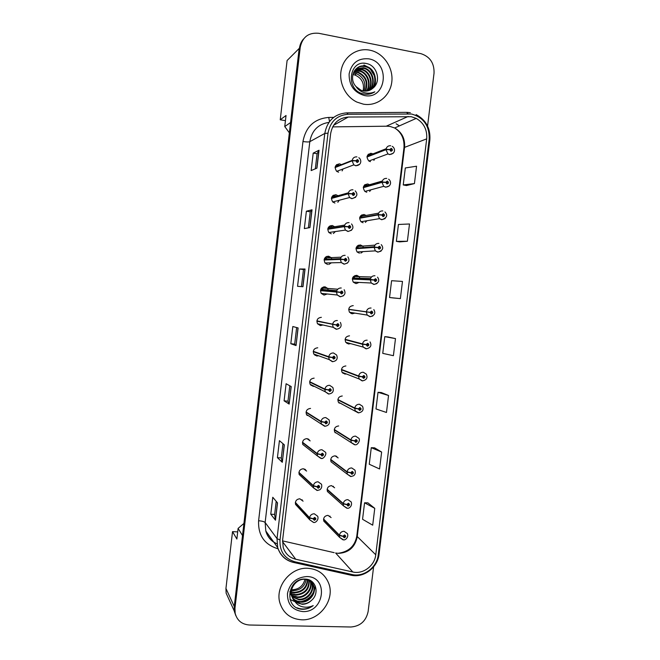 <?xml version="1.0" encoding="UTF-8"?>
<svg xmlns="http://www.w3.org/2000/svg" width="660" height="660" viewBox="0 0 660 660"><rect width="100%" height="100%" fill="white"/><g stroke="black" fill="none" stroke-linecap="round" stroke-linejoin="round"><path stroke-width="0.99" d="M332.805 196.218L335.033 195.575L333.349 195.228L336.088 196.276L338.036 195.731L335.923 194.708C331.518 195.467 330.454 197.885 332.722 201.96L334.933 203.057M329.208 226.487L331.411 226.116L330.14 225.794L332.714 227.048L334.628 226.735L332.269 225.497C328.028 226.157 326.89 228.492 328.837 232.501L331.279 233.813M332.029 259.339L331.18 257.631L328.622 256.195C324.538 256.789 323.334 259.05 325 262.969L327.64 264.487M328.515 290.986L327.715 288.428L324.984 286.803C321.032 287.347 319.778 289.542 321.214 293.387L324.002 295.078L327.22 293.989M321.362 317.336C317.526 317.839 316.231 319.976 317.468 323.73L320.38 325.586L322.946 324.984M317.749 347.779C314.012 348.265 312.683 350.336 313.756 354.016L316.775 356.012L318.599 355.765M315.001 355.369L316.808 355.121M314.143 378.147C310.497 378.609 309.144 380.638 310.076 384.236L313.17 386.356L314.234 386.306M312.485 385.432L310.984 385.415M310.546 408.424C306.983 408.878 305.605 410.866 306.413 414.389L309.92 416.625M307.865 415.519L307.048 415.363M310.15 440.88L306.966 438.628C303.476 439.065 302.074 441.02 302.775 444.477L317.468 455.969L317.147 453.956L320.727 454.6L321.973 456.093C323.903 455.252 324.019 454.286 322.319 453.189L320.743 454.476L322.22 454.055L322.674 454.385L322.08 455.218L320.727 454.6M306.62 471.075L303.385 468.74C299.962 469.178 298.551 471.1 299.153 474.499L313.591 487.938L313.318 486.057L316.882 486.766L318.128 488.243C320.059 487.385 320.174 486.42 318.475 485.347L316.899 486.643L318.376 486.214L318.838 486.544L318.236 487.369L316.882 486.766M303.097 501.171L299.822 498.779C296.455 499.216 295.028 501.105 295.556 504.446L309.738 519.816L309.507 518.059L313.054 518.842L314.3 520.294C316.231 519.428 316.346 518.463 314.647 517.407L313.071 518.719L314.548 518.273L315.01 518.62L314.408 519.428L313.054 518.842M336.402 165.858L338.662 164.95L336.625 164.604L339.43 165.412L341.393 164.629L339.587 163.845C335 164.711 334.034 167.219 336.674 171.352L338.588 172.21M364.419 185.551L366.613 184.907L365.079 184.552L367.348 185.353L369.501 184.726L367.736 183.967C363.223 184.866 362.274 187.349 364.889 191.425L366.745 192.242M359.766 217.445L361.688 217.09L360.657 216.942L360.814 215.614L362.975 215.209L361.796 214.888L363.974 215.853L366.102 215.457L364.072 214.5C359.716 215.3 358.685 217.709 360.971 221.735L363.082 222.758M363.676 247.797L362.67 246.106L360.418 244.959C356.21 245.677 355.105 248.011 357.101 251.98L359.428 253.192M360.203 279.04L359.213 276.655L356.771 275.327C352.696 275.979 351.533 278.256 353.281 282.15L355.781 283.536M353.248 305.629L353.133 305.621C349.181 306.224 347.968 308.435 349.495 312.254L352.151 313.805L354.832 313.104M349.503 335.825C345.659 336.394 344.413 338.547 345.749 342.292L348.521 343.992L350.608 343.621M345.889 365.953C342.144 366.49 340.857 368.593 342.028 372.265L344.908 374.088L346.351 373.956M342.276 395.992C338.621 396.511 337.31 398.574 338.341 402.171L342.103 404.101M340.164 403.103L339.025 403.07M338.679 425.956C335.099 426.459 333.77 428.48 334.678 432.011L337.895 434.065M335.808 432.844L335.148 432.729M338.151 457.908L335.09 455.837C331.584 456.332 330.231 458.32 331.031 461.785L347.408 474.284L347.028 472.147L350.633 472.824L351.854 474.292C353.752 473.451 353.867 472.494 352.201 471.413L350.65 472.7L352.093 472.279L352.531 472.577L351.953 473.426L350.633 472.824M334.628 487.789L331.518 485.636C328.07 486.131 326.7 488.078 327.401 491.494L343.522 505.89L343.2 503.885L346.789 504.628L348.01 506.08C349.899 505.222 350.014 504.273 348.356 503.217L346.805 504.504L348.249 504.075L348.695 504.38L348.109 505.222L346.789 504.628M331.105 517.58L327.946 515.361C324.555 515.848 323.177 517.77 323.796 521.128L339.652 537.421L339.372 535.532L342.952 536.349L344.173 537.776C346.071 536.91 346.186 535.953 344.52 534.922L342.969 536.217L344.413 535.78L344.866 536.093L344.281 536.918L342.952 536.349M368.033 155.397L370.26 154.523L368.42 154.16L370.681 154.762L372.875 153.904L371.415 153.343C366.729 154.374 365.879 156.931 368.866 161.023L370.417 161.642M299.17 48.469L287.1 60.514L280.236 119.782L285.433 120.664M237.699 531.894L232.526 531.646L225.943 588.464L226.132 593.159L228.773 598.95M234.82 612.529L235.471 614.551M242.509 535.549L238.103 528.396L236.874 539.047L232.526 531.646M238.103 528.396L243.919 523.446M289.352 132.825L284.757 126.547L290.548 122.545M284.757 126.547L286.036 115.492L280.236 119.782M303.592 38.915C301.331 41.456 299.97 44.484 299.5 48.015M337.821 202.315L339.257 200.244M333.366 233.524L335.379 231.544M328.771 264.47L331.37 262.82M342.111 170.899L343.035 168.944M369.641 191.474L370.887 189.799M365.302 222.395L367.01 220.729M360.847 253.11L363.049 251.617M356.326 283.569L358.99 282.422M373.865 160.38L374.69 158.862M335.932 455.994L336.253 456.522M344.38 373.18L342.969 373.321M348.596 343.076L346.954 343.456M352.795 312.782L350.98 313.475M354.956 275.542L357.134 276.598L359.213 276.655M357.811 245.553L359.345 245.429L358.553 245.173L360.566 246.271L362.67 246.106M304.673 469.054L304.936 469.582M307.989 438.842L308.435 439.601M323.532 286.902L325.858 288.288L327.715 288.428M326.213 256.658L327.789 256.575L326.989 256.327L329.299 257.714L331.18 257.631M370.351 153.763L370.4 153.318L370.351 153.763M368.099 154.836L369.542 154.267M364.567 184.957L365.731 184.618M337.021 457.083L336.773 456.373M333.523 486.841L333.358 486.271M330.016 516.508L329.926 516.062M336.468 165.289L337.945 164.695M332.871 195.649L334.117 195.286M309.185 440.162L308.905 439.337M305.687 470.242L305.514 469.565M302.181 500.231L302.082 499.694M369.748 50.16C357.299 47.619 344.586 55.976 341.467 68.904C338.233 81.79 345.229 96.649 356.945 102.102L363.297 104.14C376.687 106.631 389.779 96.616 391.71 82.591C393.814 68.599 384.277 53.675 370.961 50.432L369.748 50.16C357.299 47.619 344.586 55.976 341.467 68.904C338.233 81.79 345.229 96.649 356.945 102.102L363.297 104.14C376.687 106.631 389.779 96.616 391.71 82.591C393.814 68.599 384.277 53.675 370.961 50.432L369.748 50.16M307.857 568.277C290.656 566.989 274.741 586.658 279.931 603.042C283.421 613.445 290.672 619.039 301.702 619.806C319.762 620.837 335.354 599.486 328.639 583.176C324.86 574.043 317.93 569.077 307.857 568.277C290.656 566.989 274.741 586.658 279.931 603.042C283.421 613.445 290.672 619.039 301.702 619.806C319.762 620.837 335.354 599.486 328.639 583.176C324.86 574.043 317.93 569.077 307.857 568.277M411.312 116.721L416.229 118.387C423.827 122.9 427.317 129.731 426.698 138.864L375.763 554.779C374.707 565.727 363.016 574.563 352.828 571.989L295.721 559.235C289.426 557.626 285.26 553.707 283.206 547.486L282.612 540.111L330.643 133.584C332.607 123.42 338.481 117.901 348.274 117.043L411.312 116.721M411.634 114.031L348.142 114.262C336.963 115.244 330.256 121.531 328.02 133.138L279.997 539.995C279.51 551.347 284.501 558.624 294.962 561.808L352.085 574.522C363.709 577.434 377.025 567.352 378.229 554.879L429.165 139.293C429.594 125.986 423.745 117.571 411.634 114.031M427.564 126.002L434.032 73.235C434.371 63.178 430.023 56.661 420.981 53.675L318.763 33.297C308.649 32.348 302.478 37.009 300.234 47.281L299.186 48.328L234.234 606.721L234.424 611.671L235.851 615.681M374.756 508.34L364.567 502.796L362.563 519.28L372.702 525.178L374.756 508.34L367.876 502.846M381.637 452.05L371.275 447.686L369.262 464.252L379.566 468.971L381.637 452.05L374.575 447.827M388.542 395.472L378.015 392.304L375.986 408.944L386.471 412.475L388.542 395.472L381.307 392.543M406.527 185.551L414.43 183.579L416.551 166.221L405.306 167.962L403.243 184.948L406.593 185.567M399.663 241.873L407.385 241.246L409.497 223.979L398.434 224.474L396.371 241.37L399.737 241.89M392.832 297.916L400.381 298.617L402.476 281.432L391.586 280.698L389.548 297.512L392.906 297.924M395.488 338.596L384.78 336.641L382.75 353.364L393.401 355.69L395.488 338.596L388.08 336.979M300.234 47.281L234.96 608.289L235.15 613.264C237.08 620.515 241.857 624.426 249.472 625.012L350.897 627C360.302 626.224 366.044 621.077 368.123 611.548L373.593 566.874M282.298 462.297L277.423 457.669L279.419 440.657L284.353 444.865L282.298 462.297L284.237 444.774M275.484 520.204L270.773 514.214L272.77 497.277L277.522 502.862L275.484 520.204L277.414 502.738M302.965 286.737L297.553 286.308L299.582 269.024L305.052 269.024L302.965 286.737M309.928 227.593L304.334 228.591L306.372 211.216L312.023 209.789L309.928 227.593M316.932 168.135L311.149 170.577L313.203 153.12L319.036 150.241L316.932 168.135M289.154 404.085L284.097 400.843L286.102 383.74L291.217 386.562L289.154 404.085L291.101 386.496M296.043 345.568L290.804 343.72L292.825 326.527L298.114 327.946L296.043 345.568L297.998 327.913M290.804 343.72L294.69 344.124M296.637 327.55L294.69 344.132L295.927 345.502M284.097 400.843L287.974 401.181L289.039 403.978M313.203 153.12L317.089 153.747L319.036 150.241M306.372 211.216L310.258 211.786L312.023 209.789M299.582 269.024L303.468 269.519L305.052 269.024M270.773 514.214L274.651 514.412L275.385 519.997M277.423 457.669L281.292 457.941L282.191 462.14M384.78 336.641L388.154 336.988M400.381 298.617L389.548 297.512M407.385 241.246L396.371 241.37M414.43 183.579L403.243 184.948M378.015 392.304L381.381 392.543M371.275 447.686L374.649 447.835M364.567 502.796L367.95 502.846M301.455 286.613L303.468 269.511M308.368 227.873L310.258 211.769M315.315 168.82L317.089 153.731M287.974 401.197L289.789 385.77M281.292 457.966L282.975 443.685M274.651 514.445L276.193 501.303M366.968 157.03L385.951 149.68L389.697 149.647L390.91 151.297C392.815 150.604 392.939 149.622 391.273 148.335L389.713 149.515L391.38 149.308L391.017 150.406L389.697 149.647M390.53 149.77L390.695 150.216M368.082 156.255L368.156 154.407M389.713 149.515L386.001 149.292C386.644 146.759 388.204 145.588 390.671 145.753M367.018 156.667L386.001 149.292M367.026 156.585L367.933 156.23M335.065 167.574L352.102 160.85L355.806 160.842L357.052 162.5C358.99 161.799 359.114 160.809 357.406 159.514L355.822 160.71L357.563 160.529L357.159 161.601L355.806 160.842M356.565 160.933L356.92 161.502M356.68 160.85L357.563 160.529M336.41 166.691L336.542 164.67M355.822 160.71L352.151 160.462C352.803 157.905 354.387 156.717 356.903 156.882M335.115 167.211L352.151 160.462M335.123 167.145L336.303 166.675M363.297 187.679L382.008 182.341L385.737 182.391L386.958 184.016C388.855 183.315 388.979 182.333 387.313 181.063L385.753 182.259L387.461 182.061L387.065 183.133L385.737 182.391M386.587 182.399L386.735 182.952M365.236 186.772L364.287 186.631L364.477 185.056M385.753 182.259L382.058 181.962C382.701 179.438 384.252 178.249 386.719 178.398M363.338 187.316L382.058 181.962M363.437 186.871L364.287 186.631M359.634 218.245L378.073 214.921L381.793 215.036L383.014 216.645C384.912 215.927 385.027 214.946 383.369 213.7L381.81 214.904L383.551 214.723L383.113 215.762L381.793 215.036M382.668 214.946L382.775 215.564M381.81 214.904L378.122 214.533C378.766 212.017 380.325 210.82 382.784 210.936M359.675 217.882L378.122 214.533M359.882 217.082L360.657 216.942M355.979 248.721L374.154 247.401L377.858 247.583L379.079 249.175C380.977 248.44 381.092 247.467 379.434 246.246L377.875 247.459L379.649 247.294L379.186 248.3L377.858 247.583M378.774 247.409L378.815 248.077M376.027 247.45L376.852 247.5M356.499 247.558L356.697 248.036M356.276 247.45L358.066 247.318L357.027 247.17L357.159 246.089M377.875 247.459L374.203 247.013C374.847 244.505 376.398 243.292 378.865 243.391M356.02 248.366L374.203 247.013M356.375 247.228L357.027 247.17M352.333 279.122L373.931 280.046L375.152 281.614C377.05 280.871 377.173 279.889 375.507 278.693L373.948 279.914L375.746 279.766L375.26 280.739L373.931 280.046M352.341 279.031L374.781 280.063M374.888 279.79L374.863 280.483M353.24 278L353.067 277.414L353.29 278M352.836 277.406L354.453 277.456L353.413 277.324L353.512 276.49L371.489 276.994M373.948 279.914L370.293 279.403C370.936 276.895 372.487 275.674 374.954 275.748M352.374 278.759L370.293 279.403M352.894 277.307L353.413 277.324M363.14 90.882C364.518 83.259 361.721 77.946 354.75 74.951L352.861 74.555M353.273 73.177L356.507 73.722C363.734 77.146 366.259 82.912 364.072 91.031M353.842 71.857L358.487 72.328C366.341 76.271 368.668 82.533 365.467 91.113M353.694 72.171L357.992 72.674C365.689 76.494 368.065 82.632 365.12 91.105M354.536 70.686L360.5 70.917C368.222 73.243 371.753 84.34 366.778 91.031M354.346 70.966L359.997 71.272C367.562 73.573 371.176 84.315 366.457 91.063M355.319 69.638L362.546 69.481C370.879 71.915 374.055 84.455 368.024 90.799M355.113 69.894L362.035 69.844C370.21 72.245 373.477 84.43 367.719 90.874M356.21 68.722L363.437 67.708L364.617 68.029C373.543 70.595 376.315 84.505 369.212 90.445M355.979 68.945L364.097 68.392C372.875 70.925 375.754 84.496 368.923 90.544M356.037 86.575L360.987 90.23L363.338 90.923C366.96 91.509 370.144 90.601 372.883 88.209C381.521 81.659 377.215 65.752 367.042 63.665C349 58.682 344.924 89.991 363.124 93.868L364.023 94.066C367.95 94.726 371.555 93.984 374.83 91.822C371.192 93.406 367.48 93.621 363.668 92.458C360.434 91.377 357.893 89.413 356.037 86.575L355.757 86.246C348.117 77.954 355.319 63.434 365.533 66.231L366.721 66.553C376.233 69.275 378.551 84.513 370.342 89.95M356.936 68.112C359.461 66.503 362.159 66 365.013 66.602L366.193 66.924C375.557 69.605 377.998 84.513 370.062 90.082M368.709 58.831C358.108 57.965 351.582 62.989 349.123 73.895C348.942 85.222 354.007 92.425 364.328 95.502C386.347 100.411 390.943 62.304 368.709 58.831M374.83 91.822L373.915 92.392M363.577 63.261L365.227 63.335M363.784 65.266L366.82 66.586M370.582 69.564L374.393 75.817M375.416 80.858L374.946 86.056M371.489 92.895L370.705 93.753M364.048 65.076L368.503 67.32M375.482 78.837L375.284 85.577M371.646 92.862L370.854 93.712M291.662 589.71L292.355 589.76C298.996 589.355 303.204 585.874 304.978 579.315M306.182 579.463C304.755 586.567 300.349 590.304 292.957 590.667L291.497 590.486M307.42 579.76C306.603 587.598 302.156 591.789 294.079 592.342L291.332 591.847M307.799 579.892C307.205 587.944 302.75 592.284 294.451 592.903L291.308 592.276M290.911 592.127L289.822 591.624M309.193 580.503C309.565 589.347 305.151 594.231 295.969 595.171L291.349 593.909M291.002 593.719L290.053 593.117M308.863 580.338C308.979 589 304.549 593.753 295.581 594.602L291.316 593.513M290.961 593.332L289.979 592.754M310.406 581.279L310.522 581.608C313.252 588.976 305.836 598.207 297.495 597.465L291.572 595.419M310.522 581.608L310.126 581.072C312.832 588.423 305.432 597.63 297.115 596.887L291.497 595.056M291.192 594.841L290.334 594.165M311.462 582.194L312.172 583.828C314.919 591.244 307.445 600.542 299.054 599.8L291.967 596.838M311.215 581.947L311.759 583.267C314.498 590.675 307.04 599.957 298.666 599.214L291.852 596.491M294.764 601.293L302.049 604.288C305.654 604.304 308.814 602.992 311.528 600.344C320.059 593.257 315.661 579.282 305.498 579.109C287.471 577.541 283.519 607.885 301.595 609.23L302.486 609.279C306.397 609.328 309.977 608.091 313.228 605.583C309.664 607.241 306.009 607.629 302.263 606.73C299.079 605.888 296.579 604.073 294.764 601.293L291.852 596.5C289.072 588.456 296.365 578.993 304.301 579.29C309.037 579.562 312.221 581.823 313.838 586.08C316.602 593.538 309.078 602.91 300.63 602.159C297.429 601.961 294.723 600.625 292.512 598.158M307.774 579.48C310.604 580.717 312.493 582.731 313.426 585.511C316.181 592.961 308.665 602.316 300.234 601.565C297.173 601.384 294.55 600.138 292.363 597.836M311.528 600.344C308.665 602.902 305.432 604.106 301.826 603.958C298.18 603.702 295.251 602.077 293.024 599.09M291.472 595.906C290.359 591.781 291.019 587.936 293.444 584.38M310.258 580.453L311.289 581.881M306.867 576.559C296.315 577.31 289.847 582.986 287.455 593.563C287.331 604.205 292.405 610.203 302.684 611.564C324.604 612.917 329.002 576.518 306.867 576.559M313.228 605.583C307.873 609.246 302.437 609.964 296.926 607.744M313.426 592.309C310.86 597.275 306.71 600.361 300.968 601.59M315.315 586.088L314.226 591.261M312.493 594.544C310.349 597.729 307.337 599.989 303.46 601.326M299.623 602.068L295.762 601.854M295.036 601.706L290.037 599.478M331.402 198.47L348.175 193.801L351.862 193.867L353.108 195.508C355.047 194.791 355.162 193.801 353.463 192.53L351.879 193.735L353.661 193.57L353.215 194.609L351.862 193.867M352.762 193.768L352.96 194.502M333.704 197.472L332.673 197.315L332.879 195.566M351.879 193.735L348.224 193.413C348.876 190.864 350.452 189.659 352.968 189.799M331.452 198.099L348.224 193.413M331.551 197.629L332.673 197.315M327.756 229.276L344.256 226.652L347.935 226.792L349.181 228.418C351.112 227.684 351.236 226.693 349.536 225.448L347.944 226.669L349.767 226.52L349.288 227.527L347.935 226.792M348.876 226.603L348.991 227.395M327.921 228.376L330.107 228.022L329.051 227.873L329.224 226.372M347.944 226.669L344.305 226.264C344.949 223.724 346.533 222.511 349.049 222.626M327.797 228.913L344.305 226.264M328.036 228.038L329.051 227.873M324.109 259.999L340.354 259.413L344.008 259.627L345.254 261.228C347.193 260.477 347.308 259.495 345.609 258.266L344.025 259.495L345.873 259.363L345.361 260.337L344.008 259.627M344.438 259.661L344.875 259.644M345.007 259.347L345.031 260.172M341.715 259.462L343.555 259.586M325.471 258.53L325.743 259.24M324.472 258.572L326.494 258.481L325.438 258.349L325.586 257.095M344.025 259.495L340.395 259.025C341.047 256.484 342.623 255.263 345.139 255.354M324.159 259.636L340.395 259.025M324.563 258.382L325.438 258.349M348.695 309.433L370.021 312.403L371.242 313.962C373.139 313.195 373.255 312.229 371.596 311.05L370.037 312.279L371.861 312.139L371.349 313.087L370.021 312.403M370.037 312.279L370.862 312.411M371.019 312.097L370.92 312.782M370.862 312.46L348.711 309.276M345.073 339.661L362.464 344.272L366.118 344.677L367.339 346.211C369.237 345.436 369.361 344.462 367.694 343.307L366.135 344.545L367.975 344.413L367.447 345.337L366.118 344.677M367.158 344.314L366.993 344.974M363.577 344.116L365.615 344.471M366.135 344.545L362.505 343.893C363.149 341.393 364.7 340.156 367.166 340.18M345.114 339.306L362.505 343.893M366.49 344.602L366.96 344.726M341.459 369.814L358.586 376.382L362.233 376.852L363.454 378.37C365.351 377.578 365.467 376.612 363.8 375.474L362.249 376.728L363.701 376.34L364.097 376.596L363.561 377.503L362.233 376.852M363.305 376.456L363.082 377.058M362.249 376.728L358.636 376.002C359.271 373.502 360.822 372.257 363.289 372.257L366.284 374.129C367.933 377.701 366.696 379.945 362.579 380.853L359.188 378.988L358.586 376.382M341.5 369.46L358.636 376.002M320.479 290.639L340.098 292.363L341.352 293.939C343.283 293.18 343.398 292.198 341.698 290.994L340.114 292.231L341.987 292.116L341.451 293.057L340.098 292.363M320.504 290.416L340.964 292.372M341.154 292.017L341.08 292.842M322.146 288.799L322.352 289.476M321.106 288.717L322.888 288.865L321.832 288.733L321.948 287.727M340.956 292.421L320.479 290.614M340.114 292.231L336.501 291.687C337.153 289.154 338.728 287.917 341.245 287.983M320.521 290.276L336.501 291.687M321.131 288.676L321.832 288.733M316.858 321.197L336.204 325L337.45 326.56C339.388 325.784 339.504 324.802 337.804 323.623L336.221 324.868L337.697 324.505L338.101 324.761L337.557 325.677L336.204 325M337.318 324.604L337.136 325.405M337.054 325.05L316.891 320.925M336.221 324.868L332.615 324.258C333.267 321.725 334.843 320.479 337.351 320.521M316.899 320.834L332.615 324.258M313.244 351.664L328.697 357.109L332.318 357.538L333.564 359.089C335.495 358.298 335.618 357.316 333.919 356.152L332.335 357.415L333.811 357.035L334.232 357.316L333.671 358.207L332.318 357.538M333.481 357.101L333.217 357.86M330.726 357.151L331.345 357.258M332.335 357.415L328.746 356.73C329.389 354.197 330.965 352.943 333.481 352.96L336.625 355.014C338.019 358.776 336.715 360.987 332.731 361.647L329.241 359.609L328.697 357.109M313.294 351.31L328.746 356.73M337.854 399.886L354.725 408.391L358.355 408.936L359.576 410.438C361.474 409.629 361.589 408.664 359.923 407.542L358.372 408.804L359.815 408.416L360.236 408.68L359.675 409.571L358.355 408.936M359.452 408.515L359.188 409.043M358.372 408.804L354.766 408.02C355.41 405.52 356.953 404.266 359.42 404.242L362.513 406.238C363.94 409.786 362.686 411.98 358.735 412.822L355.237 410.834L354.725 408.391M337.895 399.531L354.766 408.02M334.257 429.874L350.873 440.319L354.486 440.921L355.707 442.406C357.604 441.581 357.72 440.624 356.053 439.527L354.502 440.797L355.954 440.393L356.375 440.674L355.814 441.548L354.486 440.921M355.591 440.492L355.303 440.938M354.502 440.797L350.914 439.939C351.549 437.448 353.1 436.178 355.558 436.136L358.735 438.24C360.797 439.642 357.687 445.723 354.907 444.708L351.31 442.596L350.873 440.319M334.298 429.52L350.914 439.939M330.668 459.781L347.028 472.147M350.65 472.7L347.069 471.768C347.713 469.285 349.255 468.006 351.714 467.94L354.956 470.135C355.707 472.577 355.27 474.441 353.628 475.736L351.087 476.512L347.408 474.284L350.683 476.536M330.718 459.426L347.069 471.768M327.096 489.605L343.2 503.885M346.805 504.504L343.241 503.514C343.876 501.022 345.427 499.736 347.886 499.645L351.178 501.922C352.745 505.989 348.752 508.926 347.275 508.216L343.522 505.89L346.846 508.216M327.137 489.25L343.241 503.514M323.532 519.346L339.372 535.532M342.969 536.217L339.421 535.161C340.057 532.678 341.599 531.382 344.058 531.267L347.399 533.61C348.967 536.844 345.452 540.515 343.472 539.839L339.652 537.421L342.969 539.814M323.573 518.999L339.421 535.161M309.647 382.058L324.835 389.491L328.441 389.986L329.686 391.52C331.625 390.712 331.741 389.73 330.041 388.591L328.457 389.862L329.934 389.474L330.371 389.763L329.794 390.637L328.441 389.986M329.645 389.524L329.307 390.217M328.457 389.862L324.885 389.103C325.528 386.587 327.104 385.316 329.612 385.308L332.854 387.486C334.051 391.231 332.731 393.393 328.894 393.979L325.289 391.809L324.835 389.491M309.688 381.695L324.885 389.103M306.05 412.36L320.991 421.773L324.58 422.342L325.825 423.852C327.756 423.027 327.871 422.053 326.172 420.94L324.596 422.218L326.073 421.814L326.518 422.12L325.933 422.978L324.58 422.342M325.809 421.855L325.429 422.466M306.842 415.107L306.892 414.695M324.596 422.218L321.032 421.385C321.676 418.869 323.251 417.599 325.76 417.565L329.076 419.859C330.099 423.53 328.762 425.651 325.058 426.228L321.37 423.926L320.991 421.773M306.091 412.005L321.032 421.385M321.964 454.096L321.502 454.567M302.47 442.588L317.147 453.956M320.743 454.476L317.196 453.577C317.839 451.069 319.415 449.782 321.923 449.724L325.298 452.108C327.467 453.717 323.07 459.715 321.238 458.378L317.468 455.969L320.884 458.419L322.228 458.296M302.511 442.233L317.196 453.577M298.897 472.725L313.318 486.057M316.899 486.643L313.368 485.678C314.012 483.169 315.587 481.874 318.087 481.792L321.519 484.258C322.129 486.667 321.56 488.507 319.803 489.803L317.435 490.446L313.591 487.938L317.056 490.462M298.939 472.37L313.368 485.678M295.334 502.788L309.507 518.059M313.071 518.719L309.548 517.679C310.192 515.171 311.767 513.868 314.267 513.769L317.74 516.302C319.093 520.229 314.985 523.157 313.632 522.423L309.738 519.816L313.45 522.415M295.375 502.433L309.548 517.679M225.943 588.464L234.259 606.466M352.828 571.989L335.61 552.989L338.489 553.369C348.719 552.758 354.964 547.28 357.209 536.943L404.58 147.122C405.149 138.567 401.849 132.19 394.68 127.99L390.043 126.439L387.098 126.2L332.665 126.885M282.538 540.878L334.191 552.667M426.698 138.864L403.986 147.601C404.473 138.798 401.371 132.256 394.68 127.99L416.229 118.387M407.088 112.349L410.33 112.678M347.284 112.852L406.428 112.349L408.07 113.726M279.997 539.995L277.018 538.626L324.786 133.444L328.02 133.138M294.962 561.808L294.212 562.592L293.362 562.427C285.45 560.406 280.236 555.472 277.712 547.627L277.018 538.626L265.138 522.505L265.807 530.986C267.647 536.968 271.375 541.249 276.977 543.815M328.936 122.38C318.227 124.055 311.85 130.49 309.804 141.677L324.786 133.444C327.228 120.78 334.546 113.916 346.756 112.852L348.142 114.262M352.085 574.522L351.252 575.264L350.245 575.066L351.202 575.256M378.229 554.879L379.054 554.227L429.858 139.904L429.165 139.293M278.075 548.773L277.86 548.724C264.429 544.607 258.01 535.285 258.604 520.756L302.965 141.52C305.811 126.72 314.408 118.684 328.746 117.43L333.679 117.381M234.96 608.289L234.234 606.721M399.481 125.845L396.082 123.767L399.382 125.895M302.965 141.52C306.364 142.032 308.641 142.082 309.804 141.677L265.138 522.505C264.149 521.598 261.971 521.012 258.604 520.756M328.746 117.43L329.522 121.58M295.721 559.235L282.497 541.58M375.763 554.779L356.788 536.101L403.986 147.601M408.177 116.457L386.183 126.217M348.274 117.043L333.564 125.317M302.849 286.721L304.928 269.033M309.804 227.617L311.891 209.847M316.8 168.193L318.896 150.356M393.294 153.211L389.598 154.605L387.956 153.937L385.951 149.68M359.7 164.257L355.839 165.8L353.81 164.876L352.102 160.85M389.227 185.93L385.654 187.217L383.691 186.334L382.008 182.341M385.159 218.567L381.727 219.739L379.492 218.641L378.073 214.921M381.067 251.122L377.8 252.161L375.342 250.866L374.154 247.401M376.967 283.594L373.898 284.493L371.242 283.008L370.243 279.782M355.649 197.266L351.904 198.701L349.569 197.53L348.175 193.801M351.59 230.191L347.985 231.495L345.403 230.092L344.256 226.652M347.515 263.043L344.083 264.198L341.294 262.581L340.354 259.413M372.826 315.991L369.996 316.734L367.191 315.076L366.349 312.081M366.391 311.693C367.034 309.185 368.585 307.964 371.052 308.014M366.11 348.876L363.173 347.069L362.464 344.272M362.233 380.927L359.188 378.988L342.028 372.265M343.406 295.812L340.189 296.802L337.235 294.995L336.451 292.075M336.303 329.315L333.217 327.335L332.574 324.637M332.434 361.729L329.241 359.609L313.756 354.016M358.372 412.888L338.341 402.171M354.519 444.757L334.678 432.011M328.573 394.053L325.289 391.809L310.076 384.236M324.72 426.286L306.413 414.389M226.132 593.159L234.333 611.143M337.012 553.204L336.377 553.146M273.884 542.272C269.775 539.484 267.085 535.722 265.807 530.986L277.712 547.627C280.5 555.67 285.995 560.654 294.212 562.592L351.252 575.264C363.85 578.094 377.734 567.517 379.054 554.227M429.858 139.904C430.601 128.411 426.03 119.98 416.138 114.609M235.15 613.264L234.424 611.671M338.365 553.245C348.777 551.768 354.923 546.051 356.788 536.101M392.205 146.355C394.993 147.675 396.379 153.574 389.738 154.523L387.956 153.937L368.866 161.023M390.555 149.622L391.38 149.308M367.983 155.818L386.125 148.731M358.825 157.724C361.63 159.439 361.993 165.248 355.979 165.718L353.81 164.876L336.674 171.352M336.311 166.65L352.168 160.363M388.591 179.206C391.273 180.848 391.933 186.458 385.828 187.126L383.691 186.334L364.889 191.425M386.62 182.3L387.461 182.061M364.337 186.219L382.313 181.021M384.937 211.959C388.022 215.251 387.016 217.816 381.925 219.64L379.492 218.641L360.971 221.735M382.701 214.879L383.551 214.723M360.707 216.463L378.584 213.139M381.249 244.612C383.955 248.003 382.882 250.486 378.04 252.062L375.342 250.866L357.101 251.98M378.807 247.351L379.649 247.294M357.101 246.551L374.979 245.116M356.078 248.086L374.261 246.716M377.536 277.159C379.904 280.615 378.774 283.024 374.154 284.394L371.242 283.008L353.281 282.15M374.938 279.733L375.746 279.766M352.58 277.976L370.507 278.57M357.992 72.674L358.487 72.328M359.997 71.272L360.5 70.917M362.035 69.844L362.546 69.481M364.097 68.392L364.617 68.029M366.193 66.924L366.721 66.553M354.75 74.951L356.507 73.722M311.759 583.275L312.172 583.828M313.426 585.511L313.838 586.08M355.212 190.888C358.223 194.362 357.175 196.927 352.077 198.602L349.569 197.53L332.722 201.96M352.811 193.809L353.661 193.57M332.681 197.241L348.356 192.819M351.549 223.946C354.148 227.543 353.026 230.026 348.183 231.396L345.403 230.092L328.837 232.501M348.925 226.652L349.767 226.52M329.076 227.642L344.66 225.076M347.853 256.888C350.08 260.568 348.901 262.969 344.305 264.091L341.294 262.581L325 262.969M345.048 259.397L345.873 259.363M325.487 257.887L341.121 257.185M324.225 259.298L340.469 258.662M373.799 309.589C375.862 313.087 374.69 315.43 370.285 316.635L367.191 315.076L349.495 312.254M371.101 312.023L371.861 312.139M370.046 341.921C371.885 345.535 370.673 347.82 366.432 348.785L363.173 347.069L345.749 342.292M367.282 344.231L367.975 344.413M363.487 376.365L364.097 376.596M344.132 289.715C346.022 293.428 344.792 295.754 340.436 296.703L337.235 294.995L321.214 293.387M341.171 292.042L341.987 292.116M321.923 287.974L337.755 289.212M320.785 289.344L336.781 290.689M340.387 322.418C342.028 326.164 340.758 328.424 336.575 329.216L333.217 327.335L317.468 323.73M337.326 324.596L338.101 324.761M333.539 357.076L334.232 357.316M359.7 408.416L360.236 408.68M355.913 440.393L356.375 440.674M329.769 389.483L330.371 389.763M326.007 421.814L326.518 422.12M322.253 454.063L322.674 454.385"/></g></svg>
